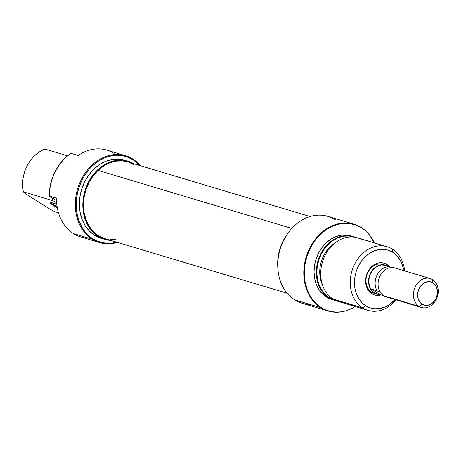 <?xml version="1.0" encoding="UTF-8"?>
<svg xmlns="http://www.w3.org/2000/svg" width="461" height="461" viewBox="0 0 461 461"><rect width="100%" height="100%" fill="white"/><g stroke="black" fill="none" stroke-linecap="round" stroke-linejoin="round"><path stroke-width="0.69" d="M51.332 202.656A12.084 1.579 -153.1 0 0 55.234 205.969L54.617 206.401A12.689 1.654 26.9 0 1 50.739 202.684A12.689 1.654 26.9 0 1 56.818 204.407L51.886 202.736L50.577 202.777L50.566 203.134L53.055 205.364L57.348 208.032A12.689 1.654 26.9 0 1 54.617 206.401L55.234 205.969A12.084 1.579 26.9 0 1 51.332 202.656M56.161 204.142L55.234 205.969L56.161 204.142M88.679 238.147A45.311 36.39 -73.3 0 1 73.408 233.571L92.2 239.201A45.311 36.39 -73.3 0 1 79.309 183.974A45.311 36.39 -73.3 0 1 125.53 155.732A45.311 36.39 -73.3 0 1 132.854 159.074L132.929 159.708L126.544 156.677L123.139 155.772L116.063 155.213L112.461 155.57L105.31 157.541L98.447 161.114L92.137 166.156L89.267 169.164L84.236 176.021L82.121 179.802L78.802 187.886L76.791 196.409L76.163 205.041L76.947 213.449L79.113 221.309L82.577 228.322L84.755 231.428L89.901 236.672L92.817 238.769L97.421 241.143L102.348 242.653L107.488 243.275L112.738 242.987L116.708 242.175A44.711 35.906 -73.3 0 1 92.817 238.769A44.711 35.906 -73.3 0 1 82.121 179.802A44.711 35.906 -73.3 0 1 132.929 159.708L132.854 159.074A45.311 36.39 106.7 0 0 81.361 179.438A45.311 36.39 106.7 0 0 92.2 239.201A45.311 36.39 106.7 0 0 117.382 242.377A45.311 36.39 -73.3 0 1 99.524 242.544A45.311 36.39 -73.3 0 1 92.2 239.201L92.817 238.769L92.2 239.201L73.408 233.571A45.311 36.39 -73.3 0 1 56.53 198.207A45.311 36.39 106.7 0 0 73.408 233.571A45.311 36.39 106.7 0 0 80.727 236.914L99.524 242.544M124.637 160.192L119.036 159.143L112.501 159.408L105.972 161.206L99.714 164.468L93.958 169.06L88.933 174.817L84.824 181.507L81.793 188.883L79.96 196.657L79.39 204.528L80.105 212.198L82.081 219.373L85.239 225.769L89.457 231.145L94.58 235.294A40.781 32.754 106.7 0 0 101.166 238.308L104.618 239.34A40.781 32.754 -73.3 0 1 98.026 236.332L94.58 235.294L100.4 238.066M128.025 161.206A40.781 32.754 -73.3 0 1 133.817 163.73L128.792 161.448L122.488 160.174L115.947 160.44L109.424 162.237L103.16 165.499L97.409 170.092L92.379 175.848L88.27 182.544L85.245 189.92L83.406 197.688L82.836 205.566L83.55 213.23L85.527 220.404L88.685 226.8L92.909 232.177L98.026 236.332A40.781 32.754 -73.3 0 1 86.426 186.624A40.781 32.754 -73.3 0 1 128.025 161.206L124.574 160.174A40.781 32.754 106.7 0 0 82.98 185.593A40.781 32.754 106.7 0 0 94.58 235.294L98.026 236.332L103.852 239.098L110.842 240.417A40.781 32.754 -73.3 0 1 104.618 239.34M49.287 196.04L56.53 198.207L49.287 196.04A45.311 36.39 -73.3 0 1 70.971 153.306A45.311 36.39 106.7 0 0 49.287 196.04L56.559 200.748L49.287 196.04M125.53 155.732L106.739 150.096A45.311 36.39 106.7 0 0 78.209 155.472L70.804 153.311A45.092 36.217 106.7 0 0 49.125 196.052L49.558 189.776L50.722 183.536L52.594 177.445L55.136 171.63L58.293 166.208L62.01 161.281L66.205 156.953L70.804 153.311L78.209 155.472A45.311 36.39 -73.3 0 1 114.057 153.444M58.478 212.775L54.784 211.668L49.84 209.115L24.906 193.355L23.413 191.839A33.232 26.686 -73.3 0 1 45.092 149.099A33.232 26.686 106.7 0 0 23.413 191.839L52.957 200.691A33.232 26.686 -73.3 0 1 52.531 198.207A33.232 26.686 106.7 0 0 52.957 200.691L56.807 202.915L52.957 200.691L23.413 191.839L24.906 193.355L49.84 209.115L54.784 211.668L58.478 212.775M56.645 202.385L56.138 200.483A30.207 24.26 -73.3 0 0 56.645 202.385M67.513 155.818L45.092 149.099L67.513 155.818M132.854 159.074A45.311 36.39 -73.3 0 1 140.357 165.689A45.311 36.39 106.7 0 0 132.854 159.074M132.929 159.708L137.119 162.894L139.683 165.487A44.711 35.906 -73.3 0 0 132.929 159.708M57.193 207.156A12.084 1.579 26.9 0 1 55.234 205.969A12.084 1.579 -153.1 0 0 57.193 207.156M310.097 216.543L127.806 161.932A40.026 32.143 106.7 0 0 98.043 170.38L291.801 228.431L98.043 170.38L103.725 165.937L109.885 162.814L116.299 161.125L122.712 160.947L127.887 161.955M115.694 239.507L109.931 239.599M103.765 238.268L98.078 235.479L93.093 231.336L89.002 225.999L85.965 219.672L84.092 212.602L83.453 205.059L84.081 197.325L85.948 189.713L88.979 182.504L93.064 175.975L98.043 170.38A40.026 32.143 106.7 0 0 83.677 209.542A40.026 32.143 106.7 0 0 104.831 238.614L287.117 293.231M128.878 162.278L134.56 165.067M384.001 264.798A15.104 12.13 106.7 0 0 367.653 272.964A15.104 12.13 106.7 0 0 371.624 292.147L371.808 293.743A16.613 13.346 -73.3 0 1 367.832 271.829A16.613 13.346 -73.3 0 1 386.716 264.36L385.552 265.173L386.716 264.36L384.341 263.237L381.771 262.712L379.109 262.822L376.453 263.554L373.9 264.885L371.554 266.758L367.832 271.829L365.85 278L365.619 281.204L366.714 287.255L367.999 289.86L369.722 292.049L371.808 293.743L374.182 294.867L376.746 295.386L381.097 294.89A16.613 13.346 -73.3 0 1 371.808 293.743L371.624 292.147A15.104 12.13 -73.3 0 1 367.325 273.736A15.104 12.13 -73.3 0 1 382.734 264.326M353.99 224.179A45.311 36.39 -73.3 0 1 361.309 227.521L355.114 224.761L348.147 223.349L340.915 223.643L333.701 225.631L326.78 229.238L320.418 234.315L314.857 240.682L310.316 248.081L306.963 256.235L304.934 264.833L304.306 273.534L305.096 282.017L307.28 289.946L310.772 297.017L315.439 302.963L321.098 307.556A45.092 36.217 -73.3 0 1 310.316 248.081A45.092 36.217 -73.3 0 1 361.557 227.815L361.309 227.521A45.311 36.39 106.7 0 0 309.821 247.885A45.311 36.39 106.7 0 0 320.66 307.648L325.668 309.919L330.549 311.44L335.643 312.091L340.846 311.855L346.067 310.743L351.19 308.772L355.241 306.542A45.092 36.217 -73.3 0 1 347.07 310.426A45.092 36.217 -73.3 0 1 321.098 307.556L320.66 307.648A45.311 36.39 -73.3 0 1 307.769 252.421A45.311 36.39 -73.3 0 1 353.99 224.179L327.955 216.376A45.311 36.39 106.7 0 0 281.734 244.618A45.311 36.39 106.7 0 0 294.619 299.846A45.311 36.39 -73.3 0 1 283.78 240.083A45.311 36.39 -73.3 0 1 335.274 219.718M344.286 302.416A33.232 26.686 -73.3 0 1 333.084 299.062A33.232 26.686 106.7 0 0 338.455 301.511L367.999 310.368A33.232 26.686 -73.3 0 1 362.628 307.913A33.232 26.686 106.7 0 0 395.97 299.823A33.232 26.686 -73.3 0 1 367.999 310.368M353.109 236.528A33.232 26.686 -73.3 0 1 355.281 237.306A33.232 26.686 106.7 0 0 319.767 255.913A33.232 26.686 106.7 0 0 328.664 297.737A33.232 26.686 -73.3 0 1 319.214 257.238A33.232 26.686 -73.3 0 1 353.109 236.528L350.867 235.853A33.232 26.686 106.7 0 0 316.972 256.564A33.232 26.686 106.7 0 0 326.423 297.068L329.108 297.645L335.429 300.353A33.008 26.513 -73.3 0 1 329.108 297.645L328.664 297.737A33.232 26.686 106.7 0 0 336.276 300.733A33.232 26.686 -73.3 0 1 334.035 300.192A33.232 26.686 -73.3 0 1 328.664 297.737L326.423 297.068A33.232 26.686 106.7 0 0 331.793 299.517L334.035 300.192M320.66 307.648A45.311 36.39 106.7 0 0 346.753 310.53A45.311 36.39 106.7 0 0 346.908 310.478A45.311 36.39 -73.3 0 1 327.978 310.991A45.311 36.39 -73.3 0 1 320.66 307.648L294.619 299.846L320.66 307.648M392.444 249.153L392.812 252.34A30.207 24.26 -73.3 0 1 403.721 270.613L402.073 264.141L399.727 259.399L396.604 255.417L392.812 252.34L392.444 249.153A33.232 26.686 -73.3 0 1 404.643 270.889A33.232 26.686 106.7 0 0 392.444 249.153A33.232 26.686 106.7 0 0 354.682 264.09A33.232 26.686 106.7 0 0 362.628 307.913L333.084 299.062L362.628 307.913A33.232 26.686 -73.3 0 1 353.178 267.415A33.232 26.686 -73.3 0 1 387.073 246.704A33.232 26.686 -73.3 0 1 392.444 249.153M365.711 305.758L362.628 307.913L365.711 305.758L361.92 302.687L358.791 298.699L356.451 293.962L354.987 288.649L354.457 282.968L354.878 277.142L356.238 271.379L358.485 265.916L361.528 260.961L365.25 256.696L369.515 253.291L374.153 250.876L378.982 249.545L383.829 249.349L388.496 250.294L392.812 252.34A30.207 24.26 -73.3 0 0 358.485 265.916A30.207 24.26 -73.3 0 0 365.711 305.758A30.207 24.26 -73.3 0 0 395.054 299.552L389.009 304.807L384.37 307.222L379.536 308.553L374.689 308.755L370.022 307.81L365.711 305.758M361.309 227.521A45.311 36.39 -73.3 0 1 369.52 235.012A45.311 36.39 106.7 0 0 369.417 234.885A45.311 36.39 106.7 0 0 361.309 227.521M387.073 246.704L357.529 237.853A33.232 26.686 106.7 0 0 323.634 258.563A33.232 26.686 106.7 0 0 333.084 299.062A33.232 26.686 -73.3 0 1 325.138 255.238A33.232 26.686 -73.3 0 1 362.893 240.302M335.055 242.941A29.452 23.655 106.7 0 0 322.481 284.91L320.251 277.822L319.732 272.284L320.141 266.596L321.467 260.984L323.657 255.659L326.624 250.824L330.255 246.664L335.055 242.941M329.108 297.645L324.965 294.285L321.548 289.934L318.989 284.754L317.393 278.951L316.811 272.745L317.272 266.372L318.758 260.079L321.213 254.109L324.538 248.692L328.607 244.036L333.263 240.314L338.334 237.674L343.612 236.222L348.908 236.003L354.359 237.156A33.008 26.513 -73.3 0 0 319.957 256.823A33.008 26.513 -73.3 0 0 329.108 297.645M361.557 227.815L365.717 230.973L369.399 234.862L374.315 242.884A45.092 36.217 -73.3 0 0 369.624 235.145A45.092 36.217 -73.3 0 0 361.557 227.815M350.913 235.871L346.355 235.012L341.025 235.231L335.706 236.695L330.606 239.351L325.915 243.097L321.818 247.788L318.476 253.239L316.004 259.249L314.511 265.582L314.045 271.996L314.627 278.248L316.234 284.091L318.81 289.301L322.251 293.686L326.423 297.068L331.165 299.322M309.896 304.421A45.311 36.39 -73.3 0 1 294.619 299.846A45.311 36.39 106.7 0 0 301.943 303.188L327.978 310.991M277.752 266.331L278.242 256.062L280.075 248.289L283.106 240.919L287.48 233.865A40.781 32.754 106.7 0 0 277.752 266.325M374.061 293.259A15.104 12.13 -73.3 0 1 371.624 292.147A15.104 12.13 106.7 0 0 375.381 293.559M389.574 266.919L386.716 264.36A16.613 13.346 -73.3 0 1 389.574 266.919M320.672 292.234L320.764 291.623M376.649 294.037A15.104 12.13 -73.3 0 0 378.856 294.429L371.624 292.147L374.211 292.925L370.748 289.393L368.846 284.368L368.581 281.527L369.474 275.73L370.598 272.998L373.98 268.388L378.429 265.478L383.27 264.718L387.759 266.21A15.104 12.13 -73.3 0 1 388.035 266.395L387.759 266.21A15.104 12.13 -73.3 0 0 385.321 265.098A15.104 12.13 -73.3 0 0 369.912 274.514A15.104 12.13 -73.3 0 0 374.211 292.925A15.104 12.13 -73.3 0 0 376.649 294.037L371.67 292.545M388.784 297.287A15.104 12.13 -73.3 0 1 383.69 295.766L419.037 306.352A15.104 12.13 -73.3 0 1 414.744 287.946A15.104 12.13 -73.3 0 1 430.148 278.53A15.104 12.13 -73.3 0 1 432.591 279.643L432.96 282.829A12.084 9.704 -73.3 0 1 435.847 298.768A12.084 9.704 -73.3 0 1 422.12 304.197L419.037 306.352A15.104 12.13 106.7 0 0 436.204 299.564A15.104 12.13 106.7 0 0 432.591 279.643A15.104 12.13 -73.3 0 1 436.884 298.054A15.104 12.13 -73.3 0 1 421.481 307.47A15.104 12.13 -73.3 0 1 419.037 306.352L383.69 295.766A15.104 12.13 106.7 0 0 386.134 296.878L421.481 307.47M385.563 265.305L380.849 264.931L376.147 266.792L372.188 270.595L369.566 275.764L368.685 281.51L369.67 286.967L372.384 291.289L374.263 292.816L372.419 291.168L371.416 289.105L380.083 294.585L383.419 295.582L380.083 294.585L371.416 289.105L376.994 290.776A14.983 12.032 -73.3 0 1 377.121 274.987A14.983 12.032 -73.3 0 1 389.188 266.74L383.61 265.069L385.546 265.294L387.707 266.32L385.287 265.213A14.983 12.032 106.7 0 0 369.999 274.554A14.983 12.032 106.7 0 0 374.263 292.816L372.419 291.168L371.416 289.105L376.994 290.776L380.371 292.424L376.994 290.776A14.983 12.032 106.7 0 1 377.121 274.987A14.983 12.032 106.7 0 1 389.188 266.74L383.61 265.069L385.546 265.294M390.945 267.576L389.188 266.74L390.945 267.576M430.148 278.53L394.8 267.939A15.104 12.13 106.7 0 0 379.397 277.355A15.104 12.13 106.7 0 0 383.69 295.766A15.104 12.13 -73.3 0 1 380.077 275.845A15.104 12.13 -73.3 0 1 397.244 269.057M432.96 282.829L435.726 285.653L437.247 289.675L437.46 291.946L436.746 296.584L435.847 298.768L433.144 302.456L429.583 304.784L425.71 305.395L423.843 305.021L420.599 302.969L418.415 299.483L417.827 297.357L417.614 295.08L418.329 290.447L420.444 286.281L423.642 283.21L427.428 281.711L431.231 282.011L432.96 282.829L432.591 279.643A15.104 12.13 106.7 0 0 415.424 286.431A15.104 12.13 106.7 0 0 419.037 306.352L422.12 304.197A12.084 9.704 -73.3 0 1 419.228 288.263A12.084 9.704 -73.3 0 1 432.96 282.829M376.856 293.974L374.263 292.816A14.983 12.032 106.7 0 0 376.683 293.922L380.083 294.585L376.856 293.974L374.263 292.816L376.712 293.928M346.753 310.53L347.07 310.426"/></g></svg>
